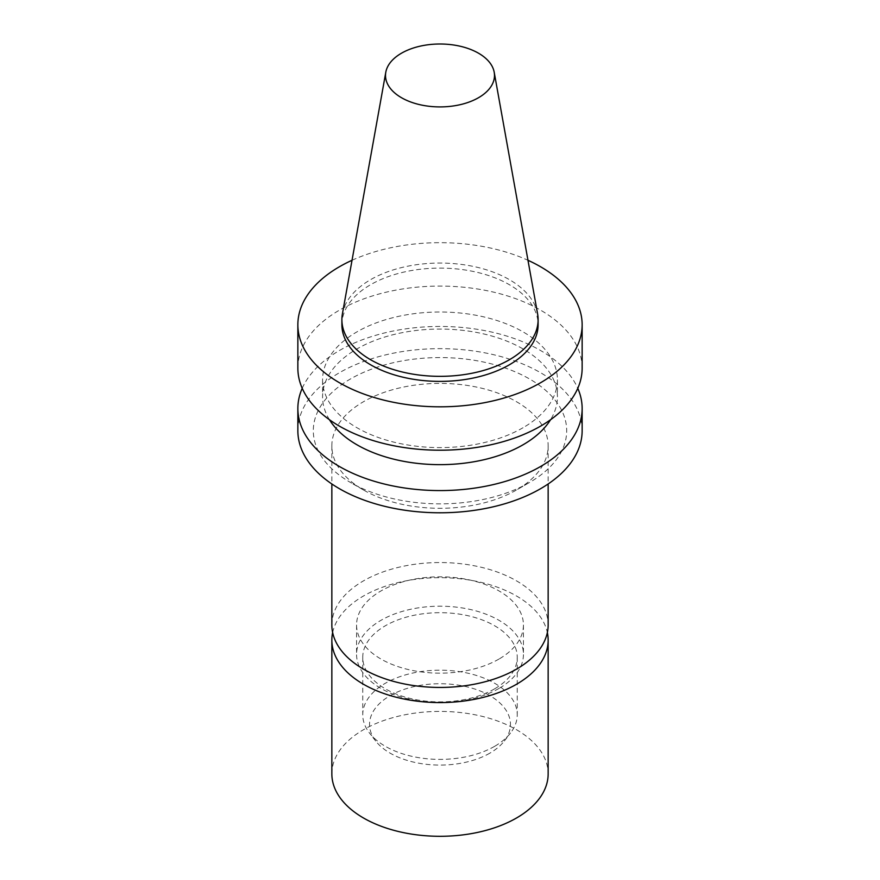 <?xml version="1.0" encoding="UTF-8"?>
<svg xmlns="http://www.w3.org/2000/svg" width="880" height="880" viewBox="0 0 880 880"><rect width="100%" height="100%" fill="white"/><g stroke="black" fill="none" stroke-linecap="round" stroke-linejoin="round"><path stroke-width="0.66" stroke-dasharray="4.4 3.3" d="M342.408 313.852A98.109 56.65 180 0 1 440 263.054A98.109 56.65 180 0 1 537.592 313.852M341.891 324.742A98.109 56.65 180 0 1 440 268.103A98.109 56.65 180 0 1 538.109 324.742M352.033 260.282A142.142 82.071 180 0 1 527.967 260.282M297.858 368.137A142.142 82.071 180 0 1 440 286.077A142.142 82.071 180 0 1 582.142 368.137M523.028 427.735A117.425 67.793 180 0 1 395.065 442.431A117.425 67.793 180 0 1 322.575 379.797A117.425 67.793 180 0 1 440 312.004A117.425 67.793 180 0 1 557.425 379.797A117.425 67.793 180 0 1 523.028 427.735M329.461 419.738A117.425 67.793 180 0 1 322.575 396.858A117.425 67.793 180 0 1 440 329.065A117.425 67.793 180 0 1 557.425 396.858A117.425 67.793 180 0 1 550.539 419.738M302.214 388.322A142.142 82.071 180 0 1 440 326.447A142.142 82.071 180 0 1 577.786 388.322M297.858 430.716A142.142 82.071 180 0 1 440 348.645A142.142 82.071 180 0 1 582.142 430.716M529.584 482.438A126.698 73.15 180 0 1 350.416 482.438A126.698 73.15 180 0 1 350.416 378.994A126.698 73.15 180 0 1 529.584 378.994A126.698 73.15 180 0 1 529.584 482.438L516.483 490.006A108.152 62.447 180 0 1 363.517 490.006A108.152 62.447 180 0 1 331.848 445.852A108.152 62.447 180 0 1 440 383.405A108.152 62.447 180 0 1 548.152 445.852A108.152 62.447 180 0 1 516.483 490.006L529.584 482.438M331.848 624.998A108.152 62.447 180 0 1 440 562.551A108.152 62.447 180 0 1 548.152 624.998M498.993 659.054A83.435 48.169 180 0 1 408.067 669.493A83.435 48.169 180 0 1 356.565 624.998A83.435 48.169 180 0 1 440 576.818A83.435 48.169 180 0 1 523.435 624.998A83.435 48.169 180 0 1 498.993 659.054M498.993 688.435A83.435 48.169 180 0 1 408.067 698.874A83.435 48.169 180 0 1 356.565 654.379A83.435 48.169 180 0 1 440 606.199A83.435 48.169 180 0 1 523.435 654.379A83.435 48.169 180 0 1 498.993 688.435M494.626 688.831A77.253 44.605 180 0 1 410.432 698.5A77.253 44.605 180 0 1 362.747 657.283A77.253 44.605 180 0 1 440 612.689A77.253 44.605 180 0 1 517.253 657.283A77.253 44.605 180 0 1 494.626 688.831M494.626 746.328A77.253 44.605 180 0 1 369.479 732.996A77.253 44.605 180 0 1 362.747 714.791A77.253 44.605 180 0 1 440 670.186A77.253 44.605 180 0 1 517.253 714.791A77.253 44.605 180 0 1 510.521 732.996A77.253 44.605 180 0 1 494.626 746.328M489.819 753.17A70.455 40.678 180 0 1 375.683 741.015A70.455 40.678 180 0 1 440 683.727A70.455 40.678 180 0 1 504.317 741.015A70.455 40.678 180 0 1 489.819 753.17M331.848 773.861A108.152 62.447 180 0 1 440 711.414A108.152 62.447 180 0 1 548.152 773.861M332.64 632.566A108.152 62.447 180 0 1 440 577.687A108.152 62.447 180 0 1 547.36 632.566M322.575 379.797L322.575 396.858M557.425 379.797L557.425 396.858M363.517 490.006L350.416 482.438M331.848 445.852L331.848 483.967M548.152 445.852L548.152 483.967M356.565 624.998L356.565 654.379M523.435 624.998L523.435 654.379M362.747 657.283L362.747 714.791M517.253 657.283L517.253 714.791M504.317 741.015L510.521 732.996M375.683 741.015L369.479 732.996"/><path stroke-width="1.32" d="M478.533 97.702A54.494 31.46 180 0 1 416.581 103.862A54.494 31.46 180 0 1 385.803 72.215A54.494 31.46 180 0 1 440 44A54.494 31.46 180 0 1 494.197 72.215A54.494 31.46 180 0 1 478.533 97.702M494.197 72.215L537.592 313.852A98.109 56.65 180 0 1 538.109 319.693A98.109 56.65 180 0 1 509.377 359.755A98.109 56.65 180 0 1 402.457 372.031A98.109 56.65 180 0 1 341.891 319.693A98.109 56.65 180 0 1 342.408 313.852L385.803 72.215M538.109 319.693L538.109 324.742A98.109 56.65 180 0 1 509.377 364.793A98.109 56.65 180 0 1 402.457 377.08A98.109 56.65 180 0 1 341.891 324.742L341.891 319.693M527.967 260.282A142.142 82.071 180 0 1 582.142 324.742A142.142 82.071 180 0 1 540.518 382.778A142.142 82.071 180 0 1 385.605 400.565A142.142 82.071 180 0 1 297.858 324.742A142.142 82.071 180 0 1 352.033 260.282M582.142 324.742L582.142 368.137A142.142 82.071 180 0 1 540.518 426.173A142.142 82.071 180 0 1 385.605 443.96A142.142 82.071 180 0 1 297.858 368.137L297.858 324.742M550.539 419.738A117.425 67.793 180 0 1 523.028 444.796A117.425 67.793 180 0 1 329.461 419.738M577.786 388.322A142.142 82.071 180 0 1 582.142 408.507A142.142 82.071 180 0 1 540.518 466.543A142.142 82.071 180 0 1 385.605 484.33A142.142 82.071 180 0 1 297.858 408.507A142.142 82.071 180 0 1 302.214 388.322M582.142 408.507L582.142 430.716A142.142 82.071 180 0 1 540.518 488.741A142.142 82.071 180 0 1 385.605 506.539A142.142 82.071 180 0 1 297.858 430.716L297.858 408.507M548.152 483.967L548.152 624.998A108.152 62.447 180 0 1 516.483 669.152A108.152 62.447 180 0 1 398.607 682.682A108.152 62.447 180 0 1 331.848 624.998L331.848 483.967M547.36 632.566A108.152 62.447 180 0 1 548.152 640.134L548.152 773.861A108.152 62.447 180 0 1 516.483 818.015A108.152 62.447 180 0 1 398.607 831.545A108.152 62.447 180 0 1 331.848 773.861L331.848 640.134A108.152 62.447 180 0 1 332.64 632.566M548.152 640.134A108.152 62.447 180 0 1 516.483 684.288A108.152 62.447 180 0 1 398.607 697.818A108.152 62.447 180 0 1 331.848 640.134"/></g></svg>
